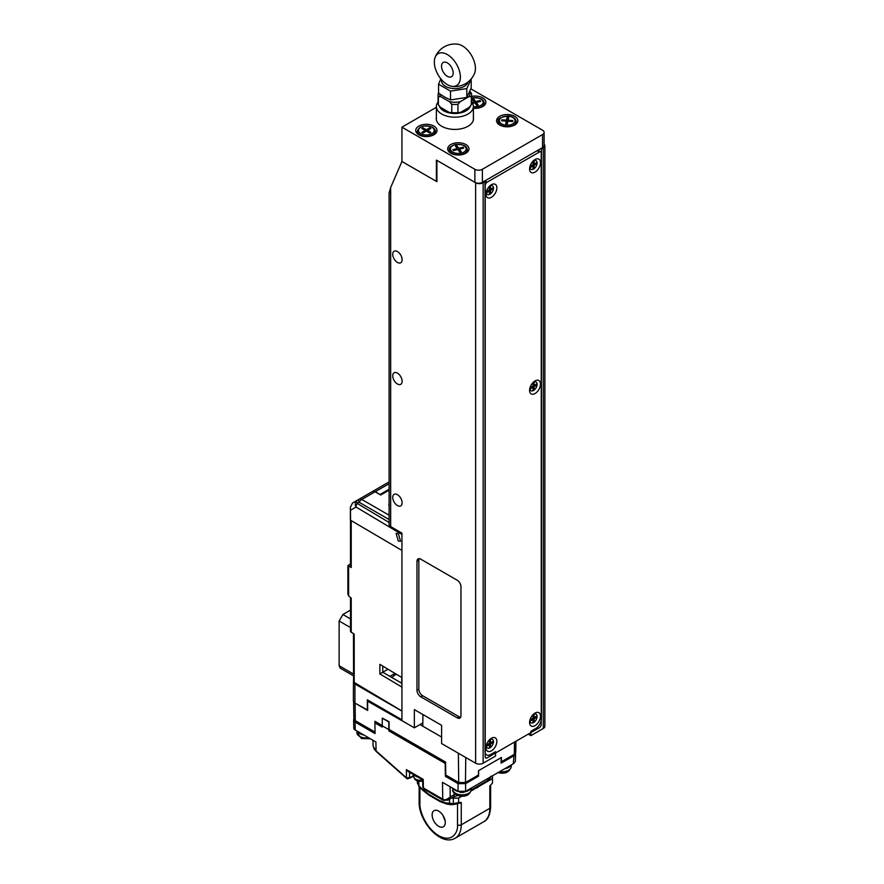 <?xml version="1.0" encoding="UTF-8"?>
<svg xmlns="http://www.w3.org/2000/svg" width="884" height="884" viewBox="0 0 884 884"><rect width="100%" height="100%" fill="white"/><g stroke="black" fill="none" stroke-linecap="round" stroke-linejoin="round"><path stroke-width="1.33" d="M401.734 677.442L401.734 683.199M391.91 677.542A21.271 12.277 180 0 1 395.734 674.536A21.271 12.277 180 0 1 396.319 674.205M441.602 737.046L419.977 724.571M465.757 757.511L465.459 782.517L478.432 775.025L478.476 770.715L501.416 757.477L501.372 761.787L514.344 754.295L514.499 742.063M465.459 782.517L458.708 782.517L458.365 753.234M382.363 718.151L389.048 721.72L389.137 729.488L445.591 762.085L445.735 775.025L458.708 782.517M408.01 724.173L367.589 701.178L367.689 710.46L355.103 703.189L355.291 720.67L353.876 718.736L353.611 701.156M401.933 720.195A8.619 4.973 180 0 1 398.872 718.029M368.639 700.57L367.589 701.178M515.924 741.245L515.737 752.383L514.344 754.295M374.938 722.792L374.915 721.278L382.275 725.521M375.026 732.062L355.291 720.67M422.917 714.537L422.795 726.195M465.349 791.467L463.636 792.418L465.603 791.324L458.078 791.324L458.078 783.644L445.381 776.318L445.182 763.411L388.838 730.869L388.816 729.587L382.275 725.808L382.286 727.101L374.882 722.825L375.048 733.576L355.114 722.073A5.061 2.917 180 0 1 353.633 720.04L353.799 728.073A4.884 2.818 0 0 0 355.235 730.029L375.91 741.974L376.054 750.881L373.103 746.206L376.142 751.422L406.552 778.351A1.591 0.641 -48.5 0 0 406.607 778.384L376.054 750.881L406.474 777.832L406.353 769.61L423.237 779.356L423.37 787.964L423.37 786.473L423.37 787.964L442.751 799.147L442.486 782.329L458.343 791.478M406.353 769.61L407.999 771.412L422.674 779.887M409.248 777.975L406.552 778.351A1.591 0.641 -48.5 0 1 406.474 777.832L409.502 777.754L409.635 771.29M353.633 720.04A5.061 2.917 180 0 1 353.92 719.046M388.816 729.587L388.816 721.985L382.275 718.206L382.275 725.808L375.987 722.184L374.882 722.825M445.602 762.362L389.943 730.228L388.838 730.869M445.381 776.318L446.486 775.467M458.078 783.644L465.603 783.644L478.542 776.174L477.493 775.566M464.763 782.848L459.205 783.025L446.486 775.677M423.37 787.964L424.154 789.279L443.304 800.329A2.663 1.536 -60 0 1 442.751 799.147C444.332 800.473 446.829 799.744 450.232 796.959L450.078 786.705M407.314 778.87L410.43 777.865A1.591 1.094 -131.7 0 0 410.717 777.202L407.005 778.671M373.81 748.538L376.109 751.389M515.549 753.102L514.046 755.676L501.095 763.157L501.184 757.61M478.631 770.627L478.542 776.174M465.603 783.644L465.603 791.324L513.803 763.5L515.361 761.389L515.604 753.566M463.691 792.395L459.989 792.395M443.304 800.329L447.823 800.142L450.232 796.959L454.188 794.672L454.188 793.169M413.712 775.39L410.717 777.202M489.968 777.257L487.349 780.649A2.663 1.536 60 0 1 486.841 781.456L479.736 785.567A2.663 1.536 60 0 1 479.437 785.666L477.205 787.346M471.537 790.23A2.663 1.536 -120 0 0 471.835 790.119A2.663 1.536 -120 0 0 472.354 789.313L480.244 784.749A2.663 1.536 60 0 1 479.736 785.567M414.408 775.113L414.408 775.113A6.641 3.834 180 0 0 417.403 776.848M458.63 791.633A9.304 5.37 180 0 1 457.094 791.18A9.304 5.37 180 0 1 453.47 788.661M470.995 788.208A9.304 5.37 180 0 1 464.763 791.799M510.853 765.201A9.304 5.37 180 0 1 504.653 768.782M387.988 669.221L379.866 673.917L379.866 664.37L401.933 677.564M398.308 541.052L400.551 541.284L398.364 533.649L396.109 533.417L398.308 541.052M389.104 503.681A9.304 5.37 0 0 0 388.861 504.886A9.304 5.37 0 0 0 389.104 506.09M389.104 490.156L380.684 495.007L375.103 491.78L361.799 499.46L389.104 515.217M389.104 519.56L359.147 502.267A5.315 1.768 -120 0 1 359.147 499.195L372.44 491.515A5.315 3.072 60 0 1 375.103 491.78M401.933 534.477L356.053 507.04L350.495 510.256L350.55 520.223A5.315 3.072 180 0 1 350.362 519.427L350.362 507.283L352.539 503.007L372.694 491.371L375.368 491.626L380.197 494.731M350.495 510.256L350.362 507.283M401.933 550.423L350.55 520.223M352.539 503.007L357.18 500.322A5.315 4.343 -120 0 0 356.053 507.04A5.315 3.072 -59.1 0 1 357.18 503.394A5.315 1.768 -120 0 1 357.18 500.322L359.147 499.195A5.315 3.072 -120 0 1 361.799 499.46A5.315 3.072 -60 0 0 359.147 502.267L357.18 503.394L389.104 522.477M389.104 481.902L372.694 491.371M389.104 489.283L380.197 494.421M363.766 734.958A9.304 5.37 180 0 1 357.235 731.178M401.933 711.112L354.926 683.973L353.556 680.989L354.208 682.459L401.933 710.99M401.933 687.111L379.866 673.917M351.224 520.632L351.224 567.517L348.009 565.55L348.616 566.478L348.616 595.96L350.605 597.529M350.484 597.617L350.484 631.419L354.208 634.27L354.208 682.459M348.009 565.55L351.169 563.274L350.561 566.5L351.224 567.517M367.689 710.04L354.926 703.067L353.368 700.901L353.467 681.221M353.556 680.989L353.467 633.828M348.616 595.96L348.009 593.772M382.75 666.094L382.75 672.249L401.933 683.321M350.484 627.574L339.136 621.021L339.136 665.74L353.467 674.006M395.004 673.42L389.899 676.37M350.484 610.126L342.904 614.513L350.484 618.888M367.335 710.239L367.335 699.819L401.933 719.797M353.467 675.807L340.241 668.171L339.136 665.74M339.136 621.021L342.904 614.513M530.853 169.153A4.995 2.884 -60 0 1 530.621 169.043A4.995 2.884 -60 0 1 529.682 167.684M532.544 161.662A4.995 2.884 -60 0 1 536.069 160.645A4.995 2.884 -60 0 1 537.096 162.932A4.995 2.884 -60 0 1 534.919 167.96A4.995 2.884 -60 0 1 531.063 169.308A4.995 2.884 -60 0 1 530.035 167.021A4.995 2.884 -60 0 1 530.19 165.739M533.969 160.258A4.995 2.884 -60 0 1 535.616 160.391A4.995 2.884 -60 0 1 535.826 160.534M533.019 168.435L534.113 167.805L534.113 165.286L536.29 164.026L536.29 162.767L534.113 164.026L534.113 161.518L533.019 162.148L533.019 164.656L530.842 165.916L530.842 167.175L533.019 165.916L533.019 168.435M533.019 167.175L534.113 167.805M532.135 165.175L533.019 165.916M533.019 163.639L534.113 164.026M535.207 163.396L536.29 164.026M533.019 164.656L534.113 165.286M530.853 722.692A4.995 2.884 -60 0 1 530.621 722.582A4.995 2.884 -60 0 1 529.682 721.211M532.544 715.2A4.995 2.884 -60 0 1 536.069 714.184A4.995 2.884 -60 0 1 537.096 716.471A4.995 2.884 -60 0 1 534.919 721.499A4.995 2.884 -60 0 1 531.063 722.836A4.995 2.884 -60 0 1 530.035 720.548A4.995 2.884 -60 0 1 530.19 719.278M533.969 713.797A4.995 2.884 -60 0 1 535.616 713.918A4.995 2.884 -60 0 1 535.826 714.073M533.019 721.974L534.113 721.344L534.113 718.825L536.29 717.565L536.29 716.305L534.113 717.565L534.113 715.046L533.019 715.675L533.019 718.195L530.842 719.454L530.842 720.714L533.019 719.454L533.019 721.974M533.019 720.714L534.113 721.344M532.135 718.703L533.019 719.454M533.019 717.178L534.113 717.565M535.207 716.935L536.29 717.565M533.019 718.195L534.113 718.825M530.853 390.573A4.995 2.884 -60 0 1 530.621 390.463A4.995 2.884 -60 0 1 529.682 389.093M532.544 383.081A4.995 2.884 -60 0 1 536.069 382.065A4.995 2.884 -60 0 1 537.096 384.352A4.995 2.884 -60 0 1 534.919 389.38A4.995 2.884 -60 0 1 531.063 390.717A4.995 2.884 -60 0 1 530.035 388.43A4.995 2.884 -60 0 1 530.19 387.159M533.969 381.678A4.995 2.884 -60 0 1 535.616 381.8A4.995 2.884 -60 0 1 535.826 381.943M533.019 389.855L534.113 389.225L534.113 386.706L536.29 385.446L536.29 384.186L534.113 385.446L534.113 382.927L533.019 383.557L533.019 386.076L530.842 387.336L530.842 388.595L533.019 387.336L533.019 389.855M533.019 388.595L534.113 389.225M532.135 386.584L533.019 387.336M533.019 385.059L534.113 385.446M535.207 384.816L536.29 385.446M533.019 386.076L534.113 386.706M452.851 149.672L453.492 150.567L457.868 149.518L459.691 152.048L461.238 151.672L459.415 149.142L463.802 148.092L463.161 147.197L458.774 148.258L456.962 145.727L455.415 146.092L457.227 148.623L452.851 149.672M457.227 149.672L457.227 148.623M456.962 148.247L456.962 145.727M457.636 149.573L457.227 149.009M458.774 150.777L458.774 148.258M463.161 148.247L463.161 147.197M459.415 151.672L459.415 149.142M512.643 121.528L512.842 120.567L508.134 120.246L508.698 117.528L507.029 117.406L506.466 120.125L501.758 119.804L501.559 120.765L506.267 121.086L505.714 123.804L507.372 123.926L507.935 121.207L512.643 121.528M506.267 123.848L506.267 121.086M501.758 120.776L501.758 119.804M508.134 120.39L507.029 120.312L506.267 123.02M506.466 123.042L506.466 120.125M507.029 120.312L507.029 117.406M508.134 121.219L508.134 120.246M472.564 103.395L474.796 102.853L476.653 105.373L478.189 104.997L476.343 102.467L480.708 101.406L480.056 100.511L475.691 101.583L473.835 99.063L472.288 99.439L474.144 101.958L472.012 102.478M474.144 103.008L474.144 101.958M473.835 101.538L473.835 99.063M475.691 104.058L475.691 101.583M480.056 101.561L480.056 100.511M476.343 104.953L476.343 102.467M429.723 133.053L430.906 132.368L427.547 130.434L430.906 128.5L429.723 127.815L426.364 129.749L423.005 127.815L421.823 128.5L425.182 130.434L421.823 132.368L423.005 133.053L426.364 131.119L429.723 133.053M425.182 131.804L425.182 130.434M423.005 129.186L423.005 127.815M426.364 131.119L426.364 129.749M429.723 129.186L429.723 127.815M427.547 131.804L427.547 130.434M473.382 117.528A18.608 10.741 180 0 1 473.481 118.677A18.608 10.741 180 0 1 468.089 126.235A18.608 10.741 180 0 1 447.79 128.611A18.608 10.741 180 0 1 436.265 118.677A18.608 10.741 180 0 1 436.364 117.528M471.603 96.444A10.63 6.144 180 0 1 485.88 102.212A10.63 6.144 180 0 1 482.797 106.533A10.63 6.144 180 0 1 473.382 108.257M485.194 104.389A10.63 6.144 0 0 0 484.211 103.262M418.817 126.114A10.63 6.144 180 0 1 430.42 124.755A10.63 6.144 180 0 1 437.005 130.434A10.63 6.144 180 0 1 433.911 134.755A10.63 6.144 180 0 1 422.32 136.114A10.63 6.144 180 0 1 415.734 130.434A10.63 6.144 180 0 1 418.817 126.114M436.309 132.6A10.63 6.144 0 0 0 435.337 131.473M499.648 116.345A10.63 6.144 180 0 1 511.25 114.986A10.63 6.144 180 0 1 517.836 120.666A10.63 6.144 180 0 1 514.753 124.987A10.63 6.144 180 0 1 503.151 126.346A10.63 6.144 180 0 1 496.565 120.666A10.63 6.144 180 0 1 499.648 116.345M517.151 122.832A10.63 6.144 0 0 0 516.168 121.705M450.774 144.556A10.63 6.144 180 0 1 462.376 143.208A10.63 6.144 180 0 1 468.962 148.888A10.63 6.144 180 0 1 465.879 153.208A10.63 6.144 180 0 1 454.277 154.567A10.63 6.144 180 0 1 447.691 148.888A10.63 6.144 180 0 1 450.774 144.556M468.277 151.053A10.63 6.144 0 0 0 467.293 149.926M436.364 107.295L401.933 127.174L474.863 169.286A5.315 3.072 180 0 0 482.388 169.286L542.544 134.556A5.315 3.072 180 0 0 544.102 132.39A5.315 3.072 180 0 0 542.544 130.213L470.863 88.831M417.392 131.473A10.63 6.144 0 0 0 416.419 132.6M498.233 121.705A10.63 6.144 0 0 0 497.25 122.832M449.359 149.926A10.63 6.144 0 0 0 448.376 151.053M401.933 127.174L401.933 161.474L436.409 181.386L436.409 160.103L474.863 182.314A5.315 3.072 0 0 0 482.388 182.314L542.544 147.584A5.315 3.072 0 0 0 544.102 145.407L544.102 132.39M487.239 194.336A4.995 2.884 -60 0 1 487.007 194.226A4.995 2.884 -60 0 1 486.067 192.856M488.929 186.844A4.995 2.884 -60 0 1 492.454 185.828A4.995 2.884 -60 0 1 493.482 188.115A4.995 2.884 -60 0 1 491.305 193.143A4.995 2.884 -60 0 1 487.449 194.48A4.995 2.884 -60 0 1 486.421 192.193A4.995 2.884 -60 0 1 486.576 190.922M490.355 185.441A4.995 2.884 -60 0 1 492.001 185.563A4.995 2.884 -60 0 1 492.211 185.717M489.404 193.618L490.498 192.988L490.498 190.469L492.675 189.209L492.675 187.949L490.498 189.209L490.498 186.69L489.404 187.32L489.404 189.839L487.228 191.099L487.228 192.358L489.404 191.099L489.404 193.618M489.404 192.358L490.498 192.988M488.521 190.347L489.404 191.099M489.404 188.822L490.498 189.209M491.592 188.579L492.675 189.209M489.404 189.839L490.498 190.469M438.387 104.842L438.387 96.588A16.752 9.669 180 0 1 438.099 94.809L438.099 103.052A16.752 9.669 0 0 0 438.387 104.842L440.685 107.472L449.47 112.533L451.757 112.566A16.752 9.669 0 0 0 457.945 112.566L460.233 112.533L469.017 107.472L471.316 104.842L471.316 96.588L469.017 96.621A15.15 8.752 0 0 0 469.68 91.704M471.316 104.842A16.752 9.669 0 0 0 471.603 103.052L471.603 94.809A16.752 9.669 180 0 1 471.316 96.588M469.846 91.306L471.316 93.03A16.752 9.669 180 0 1 471.603 94.809M460.233 101.682L457.945 104.312A16.752 9.669 180 0 1 451.757 104.312L449.459 101.682A15.15 8.752 0 0 0 460.233 101.682L469.017 96.621M457.945 112.566L457.945 104.312M451.757 112.566L451.757 104.312M439.713 93.881A15.15 8.752 0 0 0 440.685 96.621L449.459 101.682M440.685 96.621L438.387 96.588M438.099 94.809A16.752 9.669 180 0 1 438.387 93.03L438.563 92.809M460.233 112.533A15.15 8.752 180 0 1 449.47 112.533M468.034 81.98A13.293 7.68 180 0 1 459.083 88.179A13.293 7.68 180 0 1 445.47 86.334A13.293 7.68 180 0 1 441.691 79.891M466.807 88.577L466.807 97.428L471.183 88.013L471.183 79.162L466.807 88.577L450.508 91.107L438.563 84.212L440.818 78.853M450.508 91.107L450.508 99.947L444.53 96.997L438.563 93.063L438.563 84.212M466.807 97.428L450.508 99.947M442.917 815.324L445.171 821.026M438.707 811.136A9.304 5.37 60 0 1 444.785 819.335A9.304 5.37 60 0 1 443.359 826.794A9.304 5.37 60 0 1 438.707 826.33A9.304 5.37 60 0 1 432.63 818.131A9.304 5.37 60 0 1 434.055 810.672A9.304 5.37 60 0 1 438.707 811.136M480.598 785.058A29.78 17.194 180 0 1 479.515 786.053L492.476 778.572L492.476 783.014L489.835 785.942L489.835 806.142M479.515 786.053L477.006 787.876L475.912 787.246M471.216 790.849L476.686 787.688M461.768 796.296L458.63 798.108L458.63 802.55L461.26 802.44L461.26 824.816A29.249 16.884 60 0 1 455.205 838.198L483.78 821.7A29.249 16.884 -120 0 0 489.835 808.319L461.26 824.816A2.663 1.536 0 0 1 457.503 824.816C458.266 831.601 452.619 843.402 438.707 835.667C424.795 827.336 419.149 809.015 419.911 803.103A2.663 1.536 180 0 1 419.127 802.02C418.618 821.369 440.784 846.773 455.205 838.198M458.63 802.55L453.315 803.666L453.757 804.528L460.244 803.026M417.281 782.859L418.828 785.71A2.122 0.729 -45.1 0 0 418.839 786.34L417.281 781.08M458.63 798.108L453.315 798.108L453.315 803.666L445.558 802.816L439.635 800.606L428.751 794.318L422.839 789.699L418.828 785.71L418.828 781.5M451.625 797.954A5.315 3.072 0 0 0 453.315 798.108M492.476 778.572L492.476 775.809M476.752 787.732A26.586 15.348 0 0 0 478.233 786.34M473.161 789.998L472.299 789.5M474.421 788.992L473.658 788.55M397.424 494.686A6.641 3.834 60 0 1 401.767 500.543A6.641 3.834 60 0 1 400.75 505.869A6.641 3.834 60 0 1 397.424 505.537A6.641 3.834 60 0 1 393.082 499.681A6.641 3.834 60 0 1 394.098 494.355A6.641 3.834 60 0 1 397.424 494.686M397.424 373.125A6.641 3.834 60 0 1 401.767 378.982A6.641 3.834 60 0 1 400.75 384.308A6.641 3.834 60 0 1 397.424 383.976A6.641 3.834 60 0 1 393.082 378.12A6.641 3.834 60 0 1 394.098 372.794A6.641 3.834 60 0 1 397.424 373.125M397.424 251.564A6.641 3.834 60 0 1 401.767 257.421A6.641 3.834 60 0 1 400.75 262.747A6.641 3.834 60 0 1 397.424 262.415A6.641 3.834 60 0 1 393.082 256.559A6.641 3.834 60 0 1 394.098 251.233A6.641 3.834 60 0 1 397.424 251.564M419.193 558.644A5.315 3.072 -120 0 0 418.85 560.246L418.85 689.189A5.315 3.072 -120 0 0 422.618 695.697L420.74 696.78L457.205 717.841L459.083 716.747A5.315 3.072 -120 0 0 460.63 717.267M420.74 696.78A5.315 3.072 60 0 1 416.972 690.271L418.85 689.189M418.85 560.246L416.972 561.329L416.972 690.271M416.972 561.329A5.315 3.072 60 0 1 418.077 558.898A5.315 3.072 60 0 1 420.74 559.163L457.205 580.213A5.315 3.072 60 0 1 460.962 586.722L460.962 715.664A5.315 3.072 60 0 1 459.868 718.106A5.315 3.072 60 0 1 457.205 717.841M475.625 182.756L436.906 160.391L436.906 181.673L401.933 161.485L390.662 187.53L389.104 193.032L389.104 524.422A5.315 3.072 0 0 0 390.662 526.599L401.933 533.107L401.933 720.659L414.342 727.819L414.342 709.587L441.602 725.322L441.602 743.566L475.625 763.201L475.625 182.756A5.315 3.072 0 0 0 483.15 182.756L483.15 763.201L495.559 756.041L495.559 751.698L490.664 754.527A7.978 4.608 -60 0 1 486.675 754.914A7.978 4.608 -60 0 1 485.029 751.267L485.029 181.673L483.15 182.756M528.267 734.118L530.897 735.643L530.897 731.3L535.781 728.471A7.978 4.608 -60 0 0 541.428 718.703L541.24 718.593M422.828 722.924L414.342 727.819M530.897 735.643L543.306 728.471L543.306 148.026L541.428 149.109L540.665 148.667M543.306 148.026A5.315 3.072 0 0 0 544.864 145.849A5.315 3.072 0 0 0 544.102 144.269M541.428 149.109L541.428 718.703M485.029 181.673L484.266 181.231M544.864 145.849L544.864 726.305A5.315 3.072 180 0 1 543.306 728.471M483.15 763.201A5.315 3.072 180 0 1 475.625 763.201M422.618 695.697L459.083 716.747M540.489 162.678A7.713 4.453 -60 0 1 535.03 172.115A7.713 4.453 -60 0 1 529.582 168.966A7.713 4.453 -60 0 1 535.03 159.529A7.713 4.453 -60 0 1 540.489 162.678M496.874 741.389A7.713 4.453 -60 0 1 491.416 750.836A7.713 4.453 -60 0 1 485.968 747.687A7.713 4.453 -60 0 1 491.416 738.239A7.713 4.453 -60 0 1 496.874 741.389M540.489 716.206A7.713 4.453 -60 0 1 535.03 725.654A7.713 4.453 -60 0 1 529.582 722.504A7.713 4.453 -60 0 1 535.03 713.068A7.713 4.453 -60 0 1 540.489 716.206M496.874 187.85A7.713 4.453 -60 0 1 491.416 197.298A7.713 4.453 -60 0 1 485.968 194.148A7.713 4.453 -60 0 1 491.416 184.712A7.713 4.453 -60 0 1 496.874 187.85M540.489 384.087A7.713 4.453 -60 0 1 535.03 393.535A7.713 4.453 -60 0 1 529.582 390.385A7.713 4.453 -60 0 1 535.03 380.938A7.713 4.453 -60 0 1 540.489 384.087M539.362 152.037L487.095 182.215A2.663 1.536 120 0 0 485.217 185.463L485.217 756.803A2.663 1.536 120 0 0 485.769 758.019A2.663 1.536 120 0 0 487.095 757.886L539.362 727.72A2.663 1.536 120 0 0 541.24 724.46L541.24 153.12A2.663 1.536 120 0 0 540.688 151.904A2.663 1.536 120 0 0 539.362 152.037L537.096 150.733M439.249 105.87A15.846 9.149 0 0 0 451.945 113.34A15.846 9.149 0 0 0 468.465 109.041A15.846 9.149 0 0 0 470.52 105.793M438.099 102.003A18.509 10.685 0 0 0 436.364 106.522A18.509 10.685 0 0 0 449.945 116.81A18.509 10.685 0 0 0 470.752 112.003A18.509 10.685 0 0 0 473.382 106.522A18.509 10.685 0 0 0 471.603 101.947M487.239 747.875A4.995 2.884 -60 0 1 487.007 747.765A4.995 2.884 -60 0 1 486.067 746.394M488.929 740.383A4.995 2.884 -60 0 1 489.957 739.61A4.995 2.884 -60 0 1 492.454 739.367A4.995 2.884 -60 0 1 493.217 743.367A4.995 2.884 -60 0 1 489.957 747.776A4.995 2.884 -60 0 1 487.449 748.019A4.995 2.884 -60 0 1 486.576 744.461M490.355 738.98A4.995 2.884 -60 0 1 492.001 739.101A4.995 2.884 -60 0 1 492.211 739.245M487.228 744.637L487.228 745.897L489.404 744.637L489.404 747.157L490.498 746.527L490.498 744.008L492.675 742.748L492.675 741.488L490.498 742.748L490.498 740.228L489.404 740.858L489.404 743.378L487.228 744.637M489.404 742.361L490.498 742.748M491.592 742.118L492.675 742.748M489.404 743.378L490.498 744.008M489.404 745.897L490.498 746.527M488.521 743.886L489.404 744.637M453.183 72.985A8.243 4.763 60 0 1 451.47 76.753A8.243 4.763 60 0 1 445.127 74.543A8.243 4.763 60 0 1 441.525 66.256A8.243 4.763 60 0 1 443.238 62.477A8.243 4.763 60 0 1 449.58 64.687A8.243 4.763 60 0 1 453.183 72.985M447.359 84.654A18.42 10.63 -120 0 0 452 86.345A18.42 10.63 -120 0 0 460.166 74.278A18.42 10.63 -120 0 0 447.359 54.576A18.42 10.63 -120 0 0 435.182 57.228A18.42 10.63 -120 0 0 447.359 84.654M435.182 57.228A21.271 21.271 0 0 1 457.746 44.2A18.42 10.63 60 0 1 462.398 45.891A18.42 10.63 60 0 1 474.564 73.328A21.271 21.271 0 0 1 452 86.345M355.114 722.073L355.235 730.029M513.228 763.82L514.046 755.676M455.205 794.152A11.16 6.442 0 0 0 454.188 794.672A5.315 3.072 -120 0 1 453.083 797.114L447.823 800.153M471.382 789.865L472.354 789.313M480.244 784.749L487.349 780.649M413.712 774.716L413.712 776.45A6.641 3.834 0 0 0 414.408 778.163A6.641 3.834 0 0 0 422.685 780.042M452.785 789.467A9.304 5.37 0 0 0 457.094 794.009A9.304 5.37 0 0 0 466.564 794.186A9.304 5.37 0 0 0 471.393 789.467C469.747 795.357 465.194 797.379 457.757 795.567C453.702 793.18 452.044 791.147 452.785 789.467L452.785 788.274M499.648 771.666A9.304 5.37 0 0 0 511.25 766.461C509.593 772.34 505.051 774.373 497.615 772.55M389.104 483.703L375.368 491.626M356.904 730.991L356.904 732.593A9.304 5.37 0 0 0 368.65 737.775M351.224 598.048L351.224 632.491M354.926 703.067L354.926 683.973M461.746 154.435A8.928 5.149 180 0 1 449.415 149.363C448.553 148.158 450.431 146.545 455.061 144.523C462.73 144.147 466.785 145.761 467.227 149.363A8.928 5.149 180 0 1 461.746 154.435M455.304 144.689A7.868 4.542 0 0 0 451.061 150.623A7.868 4.542 0 0 0 461.337 153.076A7.868 4.542 0 0 0 465.592 147.142A7.868 4.542 0 0 0 455.304 144.689M498.289 121.141C497.151 118.909 500.454 117.185 508.201 115.959C512.72 116.445 515.35 118.169 516.112 121.141A8.928 5.149 180 0 1 506.145 126.578A8.928 5.149 180 0 1 498.289 121.141L498.012 123.76M506.267 125.174A7.868 4.542 0 0 0 515.007 121.207A7.868 4.542 0 0 0 508.134 116.158A7.868 4.542 0 0 0 499.394 120.125A7.868 4.542 0 0 0 506.267 125.174M484.432 105.306L484.156 102.688A8.928 5.149 180 0 1 478.73 107.749A8.928 5.149 180 0 1 473.382 108.047M473.382 106.621A7.868 4.542 0 0 0 478.31 106.4A7.868 4.542 0 0 0 482.487 100.445A7.868 4.542 0 0 0 472.178 98.036A7.868 4.542 0 0 0 471.603 98.19M417.458 130.909C419.303 126.036 424.298 124.788 432.464 127.174C434.707 129.042 435.646 130.291 435.271 130.909A8.928 5.149 180 0 1 430.033 135.926A8.928 5.149 180 0 1 420.055 134.865A8.928 5.149 180 0 1 417.458 130.909L417.182 133.528M420.806 133.65A7.868 4.542 0 0 0 431.922 133.65A7.868 4.542 0 0 0 431.922 127.219A7.868 4.542 0 0 0 420.806 127.219A7.868 4.542 0 0 0 420.806 133.65M474.863 182.314L474.863 169.286M542.544 147.584L542.544 134.556M482.388 169.286L482.388 182.314M489.835 785.942L489.835 808.319A2.663 1.536 0 0 0 490.62 807.225C490.045 815.092 487.769 819.921 483.78 821.7M419.911 803.103L419.911 787.412M457.503 803.733L457.503 824.816M449.558 799.147L449.558 803.446A2.122 1.569 98.9 0 0 450.729 804.672L453.757 804.528M418.839 786.34L422.839 790.34A2.122 0.729 -45.1 0 1 422.839 789.699M428.751 794.318A2.122 1.227 120 0 0 429.193 795.291L440.077 801.578A2.122 1.227 -60 0 1 439.635 800.606M445.558 802.816A2.122 1.569 98.9 0 0 446.729 804.042L450.729 804.672M390.662 187.53L390.662 526.599M487.095 182.215L484.83 180.9M373.103 746.206L372.982 740.273M424.154 789.279L422.828 787.224L422.674 779.876M453.083 797.114L457.569 795.489M413.712 775.975L410.43 777.865M486.841 781.456C490.079 778.694 491.393 776.948 490.775 776.218M413.712 776.45L414.85 779.423L417.049 780.981L422.707 781.323M471.393 787.976L471.393 789.467M511.25 764.969L511.25 766.461M389.104 503.946L388.872 505.162M370.352 738.759L361.446 738.516L356.904 732.593M347.876 594.324L347.876 565.981M350.484 565.848L350.484 520.068M449.415 149.363L449.138 151.971M467.227 149.363L467.514 151.971M516.112 121.141L516.389 123.76M471.603 97.947L471.923 97.87C479.614 97.472 483.692 99.074 484.156 102.688M435.271 130.909L435.558 133.528M419.127 802.02L419.127 786.638M490.62 807.225L490.62 785.489M446.729 804.042L440.077 801.578M429.193 795.291L422.839 790.34M540.688 151.904L537.87 150.28M473.382 119.826L473.382 106.522M436.364 119.826L436.364 106.522"/></g></svg>
